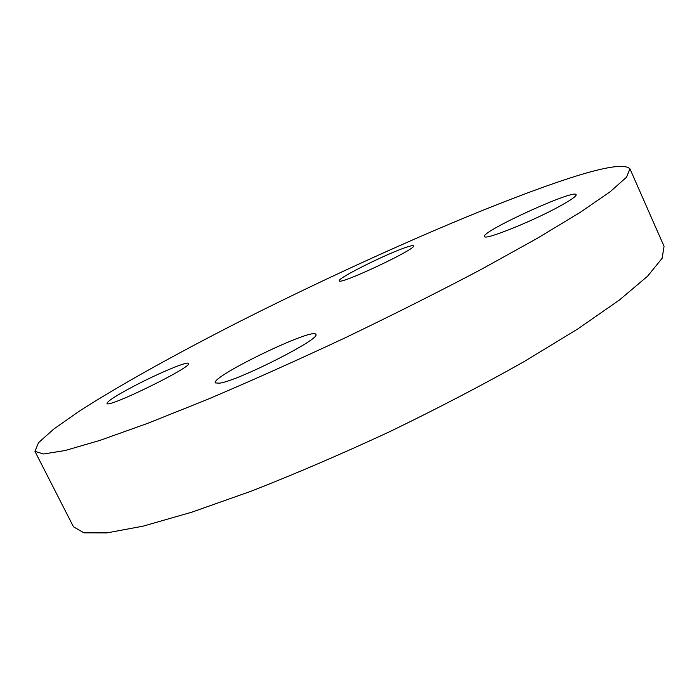 <?xml version="1.0" encoding="UTF-8"?>
<svg xmlns="http://www.w3.org/2000/svg" width="699" height="699" viewBox="0 0 699 699"><rect width="100%" height="100%" fill="white"/><g stroke="black" fill="none" stroke-linecap="round" stroke-linejoin="round"><path stroke-width="1.05" d="M559.349 206.441C531.659 221.697 483.996 240.674 484.538 236.498C480.309 231.858 574.84 188.599 576.151 194.672C576.474 196.192 570.865 200.115 559.349 206.441M219.608 383.192L215.292 382.903C210.574 376.674 314.104 326.756 315.773 334.402C321.994 338.272 238.997 380.544 219.608 383.192M133.867 386.171C158.289 373.301 188.083 360.841 188.573 363.428C193.483 366.433 106.842 408.95 106.991 403.402C107.445 401.156 116.41 395.416 133.867 386.171M407.639 246.826C411.274 245.672 413.24 245.349 413.546 245.856C417.513 248.538 338.727 285.603 339.312 280.797C336.638 278.543 389.369 252.383 407.639 246.826M629.974 168.852L664.05 246.354L662.145 258.263L647.606 276.175L619.497 299.958L577.793 328.941L523.708 361.837C482.24 385.175 437.705 408.391 390.094 431.493C342.099 453.791 295.957 473.625 251.657 491.013L191.98 512.131L143.164 526.137L106.973 532.891L83.906 532.83L73.474 526.784L34.95 451.388L43.67 453.983L65.138 450.523L99.948 440.387L147.725 423.332L206.79 399.706C250.915 380.99 297.162 360.3 345.524 337.643C393.659 314.48 438.92 291.719 481.314 269.351L536.954 238.508L580.362 212.269L610.227 191.701L626.47 177.249L629.974 168.852C624.487 163.094 600.555 167.454 558.178 181.95C473.083 211.089 347.281 267.018 237.983 322.379C175.702 354.14 118.847 385.665 78.76 411.536L53.849 428.994L38.541 442.668L34.95 451.388"/></g></svg>

